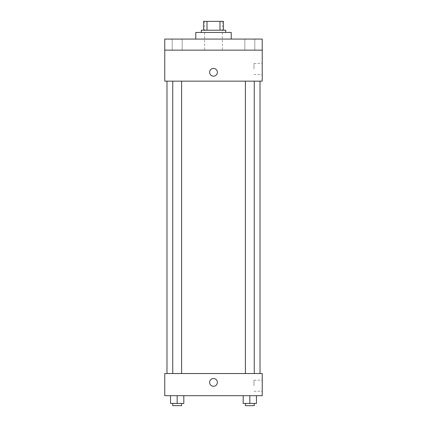<?xml version="1.0" encoding="UTF-8"?>
<svg xmlns="http://www.w3.org/2000/svg" width="427" height="427" viewBox="0 0 427 427"><rect width="100%" height="100%" fill="white"/><g stroke="black" fill="none" stroke-linecap="round" stroke-linejoin="round"><path stroke-width="0.32" stroke-dasharray="2.13 1.6" d="M213.5 50.146L204.64 50.146L213.5 50.146M213.5 21.35L204.64 21.35L213.5 21.35M220.001 30.21L220.001 21.35L223.465 21.35L223.465 30.21L206.999 30.21L223.465 30.21M220.001 21.35L203.535 21.35M206.999 30.21L203.535 30.21L206.999 30.21L206.999 21.35M225.68 30.21L201.32 30.21M201.32 32.425L225.68 32.425L201.32 32.425M195.779 32.425L231.22 32.425M213.5 39.07L195.779 39.07L213.5 39.07M254.807 39.07L244.842 39.07L254.807 39.07L244.842 39.07L254.807 39.07L254.807 50.146L244.842 50.146L254.807 50.146L244.842 50.146L254.807 50.146L254.807 39.07M182.158 39.07L172.193 39.07L182.158 39.07L172.193 39.07L182.158 39.07L182.158 50.146L172.193 50.146L182.158 50.146L172.193 50.146L182.158 50.146L182.158 39.07M262.231 39.07L164.769 39.07L164.769 50.146L262.231 50.146L262.231 39.07M262.231 50.146L262.231 81.157L164.769 81.157L164.769 50.146L262.231 50.146L164.769 50.146M164.769 72.296L164.769 68.416L164.774 72.296M262.231 68.971L262.231 63.415L262.231 68.971M213.5 81.157L166.984 81.157L213.5 81.157M249.827 81.157L245.397 81.157L249.827 81.157M177.173 81.157L172.743 81.157L177.173 81.157M213.5 68.416A3.875 3.875 0 0 0 210.143 74.234A3.875 3.875 0 0 0 216.857 74.234A3.875 3.875 0 0 0 213.5 68.416A3.875 3.875 0 0 0 210.143 74.234A3.875 3.875 0 0 0 216.857 74.234A3.875 3.875 0 0 0 213.5 68.416M213.5 76.171A3.875 3.875 0 0 1 210.143 70.359A3.875 3.875 0 0 1 216.857 70.359A3.875 3.875 0 0 1 213.5 76.171M253.99 68.971L253.99 63.415L253.99 68.971M213.5 373.534L166.984 373.534L213.5 373.534M249.827 373.534L245.397 373.534L249.827 373.534M177.173 373.534L172.743 373.534L177.173 373.534M262.231 373.534L164.769 373.534L164.769 395.685L262.231 395.685L262.231 373.534M164.769 382.395L164.769 378.514L164.774 382.395M256.472 403.435L249.827 403.435L256.472 403.435L256.472 395.685L243.182 395.685L256.472 395.685L243.182 395.685L256.472 395.685L243.182 395.685L256.472 395.685L243.182 395.685L256.472 395.685L256.472 403.435L243.182 403.435L243.182 395.685L243.182 403.435L254.257 403.435L249.827 403.435L249.827 395.685L249.827 403.435L243.182 403.435L243.182 395.685M183.818 403.435L177.173 403.435L183.818 403.435L183.818 395.685L170.528 395.685L183.818 395.685L170.528 395.685L183.818 395.685L170.528 395.685L183.818 395.685L170.528 395.685L183.818 395.685L183.818 403.435L170.528 403.435L170.528 395.685L170.528 403.435L181.603 403.435L177.173 403.435L177.173 395.685L177.173 403.435L170.528 403.435L170.528 395.685M262.231 385.714L262.231 380.158L262.231 385.714M213.5 378.514A3.875 3.875 0 0 0 210.143 384.332A3.875 3.875 0 0 0 216.857 384.332A3.875 3.875 0 0 0 213.5 378.514A3.875 3.875 0 0 0 210.143 384.332A3.875 3.875 0 0 0 216.857 384.332A3.875 3.875 0 0 0 213.5 378.514M213.5 386.27A3.875 3.875 0 0 1 210.143 380.457A3.875 3.875 0 0 1 216.857 380.457A3.875 3.875 0 0 1 213.5 386.27M253.99 385.714L253.99 380.158L253.99 385.714M245.397 403.435L245.397 405.65L254.257 405.65L245.397 405.65L254.257 405.65L254.257 403.435L245.397 403.435L254.257 403.435M249.827 403.435L249.827 395.685M172.743 403.435L172.743 405.65L181.603 405.65L172.743 405.65L181.603 405.65L181.603 403.435L172.743 403.435L181.603 403.435M177.173 403.435L177.173 395.685M204.64 21.35L204.64 50.146M222.36 21.35L222.36 50.146M172.193 39.07L172.193 50.146L172.193 39.07M244.842 39.07L244.842 50.146L244.842 39.07M253.99 74.528L262.231 74.528M253.99 63.415L262.231 63.415M181.603 373.534L181.603 81.157M172.743 373.534L172.743 81.157M254.257 373.534L254.257 81.157M245.397 373.534L245.397 81.157M253.99 391.271L262.231 391.271M253.99 380.158L262.231 380.158"/><path stroke-width="0.64" d="M206.999 30.21L206.999 21.35L203.535 21.35L203.535 30.21L203.535 21.35M206.999 21.35L223.465 21.35L223.465 30.21M220.001 30.21L220.001 21.35M201.32 32.425L201.32 30.21L225.68 30.21L225.68 32.425M231.22 39.07L231.22 32.425L195.779 32.425L195.779 39.07M164.769 39.07L262.231 39.07L262.231 50.146L164.769 50.146L164.769 39.07M262.231 50.146L262.231 81.157L164.769 81.157L164.769 50.146M213.5 76.171A3.875 3.875 0 0 1 210.143 70.359A3.875 3.875 0 0 1 216.857 70.359A3.875 3.875 0 0 1 213.5 76.171M164.769 373.534L262.231 373.534L262.231 395.685L164.769 395.685L164.769 373.534M213.5 386.27A3.875 3.875 0 0 1 210.143 380.457A3.875 3.875 0 0 1 216.857 380.457A3.875 3.875 0 0 1 213.5 386.27M243.182 395.685L243.182 403.435L256.472 403.435L256.472 395.685L256.472 403.435M249.827 403.435L249.827 395.685M254.257 403.435L254.257 405.65L245.397 405.65L245.397 403.435M170.528 395.685L170.528 403.435L183.818 403.435L183.818 395.685L183.818 403.435M177.173 403.435L177.173 395.685M181.603 403.435L181.603 405.65L172.743 405.65L172.743 403.435M260.016 373.534L260.016 81.157M166.984 373.534L166.984 81.157M245.397 81.157L245.397 373.534M254.257 81.157L254.257 373.534M181.603 373.534L181.603 81.157M172.743 373.534L172.743 81.157"/></g></svg>
